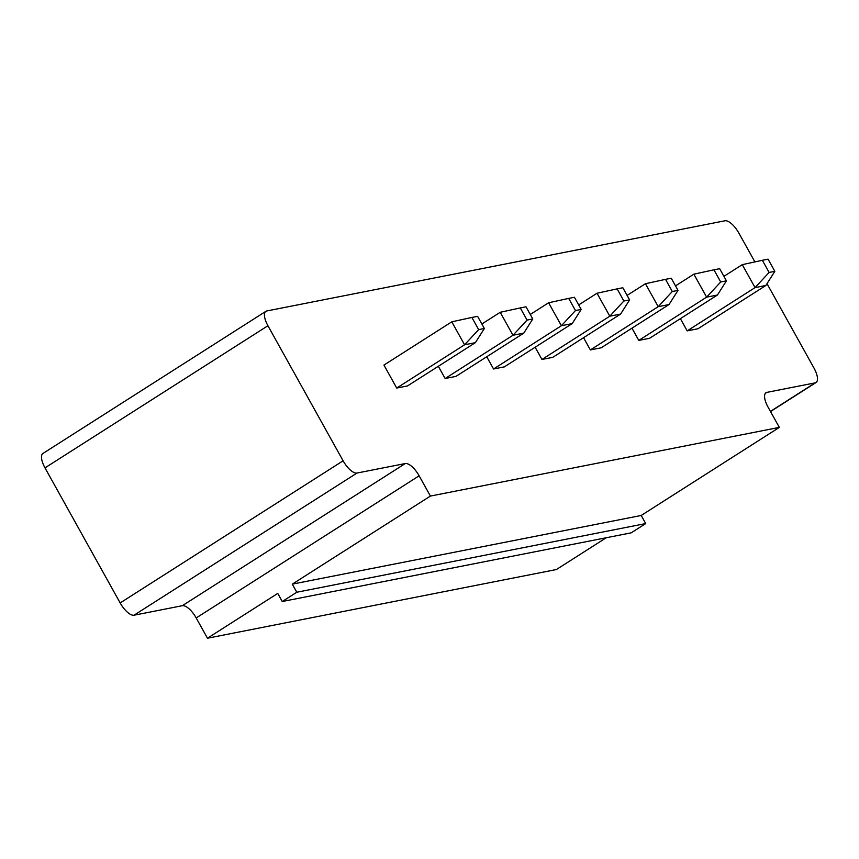 <?xml version="1.0" encoding="UTF-8"?>
<svg xmlns="http://www.w3.org/2000/svg" width="859" height="859" viewBox="0 0 859 859"><rect width="100%" height="100%" fill="white"/><g stroke="black" fill="none" stroke-linecap="round" stroke-linejoin="round"><path stroke-width="1.29" d="M767.001 283.663L814.01 368.114A15.612 6.099 -122.5 0 1 816.05 382.523A15.612 6.099 -122.5 0 1 815.18 382.867L766.894 392.37A15.612 6.099 57.5 0 0 766.013 392.724A15.612 6.099 57.5 0 0 768.053 407.134L779.328 427.395L430.413 496.072L419.138 475.811A15.612 6.099 57.5 0 0 405.265 463.549L356.979 473.051A15.612 6.099 -122.5 0 1 343.106 460.8L267.922 325.733A15.612 6.099 57.5 0 1 265.893 311.312A15.612 6.099 57.5 0 1 266.762 310.969L724.964 220.784A15.612 6.099 -122.5 0 1 738.837 233.047L754.9 261.909M451.791 321.824L471.881 317.454L478.646 329.62L464.569 344.792L475.371 342.666L407.52 385.927L396.718 388.053L383.941 365.086L451.791 321.824L464.569 344.792L396.718 388.053M530.271 314.469L548.622 302.765L561.399 325.733L572.201 323.607L504.351 366.868L493.549 368.994L486.742 356.753M481.867 323.993L500.206 312.3L512.984 335.257L523.786 333.131L455.936 376.392L445.134 378.518L438.326 366.288M675.507 285.875L693.857 274.182L706.635 297.15L717.437 295.024L649.587 338.285L638.785 340.411L631.977 328.17M627.102 295.41L645.442 283.717L658.219 306.674L669.021 304.548L601.171 347.809L590.369 349.935L583.562 337.705M535.146 347.229L541.954 359.459L552.756 357.344L620.606 314.072L609.804 316.198L541.954 359.459M680.382 318.646L687.189 330.876L697.991 328.75L765.841 285.489L755.05 287.615L687.189 330.876M265.893 311.312L42.95 453.455A15.612 6.099 57.5 0 0 44.99 467.876L120.163 602.943A15.612 6.099 -122.5 0 0 134.036 615.205L182.323 605.702A15.612 6.099 57.5 0 1 196.196 617.954L207.47 638.216L556.396 569.538L606.271 537.734M430.413 496.072L292.285 584.141L296.795 592.238L282.257 601.515L277.747 593.408L207.47 638.216M779.328 427.395L641.211 515.464L645.721 523.561L631.182 532.838L282.257 601.515M292.285 584.141L641.211 515.464M548.622 302.765L568.701 298.406L575.466 310.561L561.399 325.733L493.549 368.994M500.206 312.3L520.296 307.93L527.061 320.085L512.984 335.257L445.134 378.518M693.857 274.182L713.936 269.812L720.712 281.977L706.635 297.15L638.785 340.411M645.442 283.717L665.532 279.347L672.296 291.502L658.219 306.674L590.369 349.935M578.687 304.934L597.026 293.241L609.804 316.198L623.881 301.026L629.604 299.909L620.606 314.072M723.922 276.351L742.262 264.658L755.05 287.615L769.116 272.443L774.839 271.315L765.841 285.489M296.795 592.238L645.721 523.561M471.881 317.454L477.593 316.337L484.369 328.492L475.371 342.666M478.646 329.62L484.369 328.492M568.701 298.406L574.424 297.278L581.189 309.433L572.201 323.607M575.466 310.561L581.189 309.433M520.296 307.93L526.009 306.803L532.773 318.957L523.786 333.131M527.061 320.085L532.773 318.957M713.936 269.812L719.659 268.695L726.424 280.85L717.437 295.024M720.712 281.977L726.424 280.85M665.532 279.347L671.244 278.219L678.009 290.374L669.021 304.548M672.296 291.502L678.009 290.374M597.026 293.241L617.116 288.871L623.881 301.026M617.116 288.871L622.839 287.744L629.604 299.909M742.262 264.658L762.352 260.288L769.116 272.443M762.352 260.288L768.075 259.16L774.839 271.315M267.922 325.733L44.99 467.876M343.106 460.8L120.163 602.943M356.979 473.051L134.036 615.205M815.18 382.867L770.426 411.397M405.265 463.549L182.323 605.702M766.894 392.37L765.337 393.368M419.138 475.811L196.196 617.954M816.05 382.523L770.523 411.558"/></g></svg>
